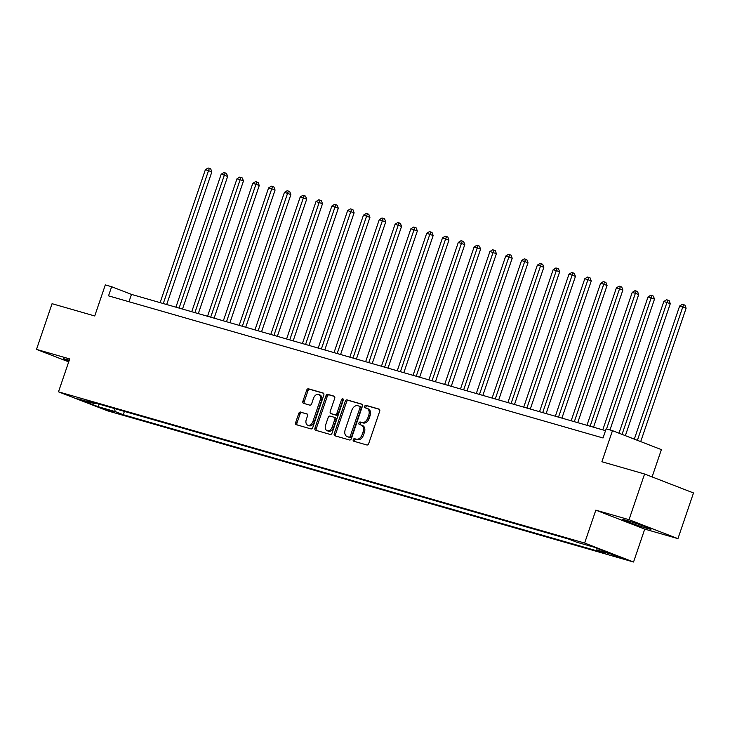 <?xml version="1.0" encoding="UTF-8"?>
<svg xmlns="http://www.w3.org/2000/svg" width="730" height="730" viewBox="0 0 730 730"><rect width="100%" height="100%" fill="white"/><g stroke="black" fill="none" stroke-linecap="round" stroke-linejoin="round"><path stroke-width="1.09" d="M353.229 439.679A1.332 0.903 -68.8 0 0 353.667 441.185L366.862 444.981A1.898 1.287 -68.8 0 0 368.714 443.539L379.7 411.245A1.898 1.287 -68.8 0 0 379.144 409.119A1.898 1.287 -68.8 0 0 379.071 409.101L365.885 405.305A1.332 0.903 -68.8 0 0 365.027 407.815L366.734 408.307A6.068 4.124 -68.8 0 1 366.971 408.389A6.068 4.124 -68.8 0 1 368.75 415.188L367.838 417.879A6.068 4.124 -68.8 0 1 361.907 422.478L360.2 421.986A1.332 0.903 -68.8 0 0 359.352 424.504L361.058 424.988A6.068 4.124 -68.8 0 1 361.295 425.07A6.068 4.124 -68.8 0 1 363.075 431.877L362.162 434.569A6.068 4.124 -68.8 0 1 356.231 439.168L354.524 438.675A1.332 0.903 -68.8 0 0 353.229 439.679M362.381 425.508A6.068 4.124 -68.8 0 1 362.618 425.581A6.068 4.124 -68.8 0 1 364.398 432.388L363.476 435.08A6.068 4.124 -68.8 0 1 357.554 439.679L355.848 439.186A1.332 0.903 -68.8 0 0 354.661 441.467M379.481 409.348L367.208 405.816A1.332 0.903 -68.8 0 0 366.022 408.106M368.057 408.818A6.068 4.124 -68.8 0 1 368.294 408.9A6.068 4.124 -68.8 0 1 370.073 415.708L369.161 418.39A6.068 4.124 -68.8 0 1 363.23 422.989L361.523 422.506A1.332 0.903 -68.8 0 0 360.337 424.787M69.259 360.237A15.074 0.675 -161.2 0 0 67.406 359.689A15.074 0.675 -161.2 0 0 63.446 358.832A15.074 0.675 -161.2 0 0 68.912 361.25M647.045 528.356A15.074 0.675 -161.2 0 0 650.996 529.214A15.074 0.675 -161.2 0 0 642.144 525.536A15.074 0.675 -161.2 0 0 626.413 520.362A15.074 0.675 -161.2 0 0 622.453 519.495A15.074 0.675 -161.2 0 0 631.313 523.173A15.074 0.675 -161.2 0 0 647.045 528.356M114.236 412.413L104.153 408.782L114.236 412.413M300.587 412.048A1.898 1.287 -68.8 0 0 298.734 413.481L295.65 422.542A1.898 1.287 -68.8 0 0 296.207 424.668A1.898 1.287 -68.8 0 0 296.289 424.696L310.934 428.902A1.898 1.287 -68.8 0 0 312.787 427.461L323.782 395.176A1.898 1.287 -68.8 0 0 323.226 393.05A1.898 1.287 -68.8 0 0 323.144 393.023L308.498 388.816A1.898 1.287 -68.8 0 0 306.646 390.249L302.923 401.19A1.898 1.287 -68.8 0 0 303.479 403.316A1.898 1.287 -68.8 0 0 303.552 403.343L309.821 405.15A1.898 1.287 -68.8 0 0 311.673 403.708L313.517 398.279A5.073 3.449 -68.8 0 1 318.672 394.501A5.073 3.449 -68.8 0 1 320.16 400.195L312.924 421.447A5.073 3.449 -68.8 0 1 307.768 425.225A5.073 3.449 -68.8 0 1 306.281 419.54L307.494 416A1.898 1.287 -68.8 0 0 306.938 413.873A1.898 1.287 -68.8 0 0 306.855 413.846L301.91 412.56A1.898 1.287 -68.8 0 0 300.057 413.992L296.973 423.053A1.898 1.287 -68.8 0 0 297.201 424.951M629.023 519.696L595.826 510.151L644.745 529.104L677.942 538.649L629.023 519.696L644.581 474.007L601.894 461.734L612.47 430.663L606.146 428.848L603.035 437.982L108.533 295.851L111.635 286.717L105.312 284.901L94.736 315.971L52.058 303.698L36.5 349.387L68.702 361.87M595.826 510.151L584.63 543.047L58.5 391.827L69.697 358.932L36.5 349.387M334.258 433.638A1.898 1.287 -68.8 0 0 334.815 435.764A1.898 1.287 -68.8 0 0 334.897 435.792L349.542 439.998A1.898 1.287 -68.8 0 0 351.395 438.566L362.39 406.272A1.898 1.287 -68.8 0 0 361.834 404.146A1.898 1.287 -68.8 0 0 361.751 404.119L347.106 399.912A1.898 1.287 -68.8 0 0 345.254 401.345L334.258 433.638L335.581 434.149A1.898 1.287 -68.8 0 0 335.809 436.056M330.234 434.45L315.588 430.244A1.898 1.287 -68.8 0 1 315.515 430.216A1.898 1.287 -68.8 0 1 314.959 428.09L325.954 395.797A1.898 1.287 -68.8 0 1 327.807 394.364L334.075 396.162A1.898 1.287 -68.8 0 1 334.148 396.189A1.898 1.287 -68.8 0 1 334.705 398.315L330.243 411.41A1.898 1.287 -68.8 0 0 330.799 413.536A1.898 1.287 -68.8 0 0 330.873 413.563L335.034 414.759A1.898 1.287 -68.8 0 0 336.886 413.317L341.53 399.684A1.332 0.903 -68.8 0 1 343.264 400.186L332.086 433.018A1.898 1.287 -68.8 0 1 330.234 434.45M644.581 474.007L693.5 492.96L677.942 538.649M613.182 554.992L622.955 558.505L613.182 554.992M584.63 543.047L633.549 562.009L107.419 410.789L58.5 391.827M124.401 411.401L123.27 414.713L605.133 553.212L597.131 550.11L614.213 555.019L593.846 547.126L576.773 542.226L568.77 539.123L86.916 400.624L94.909 403.726L95.739 403.161M123.27 414.713L115.276 411.611L98.203 406.71L77.836 398.817L94.909 403.726M652.1 476.918L661.389 449.625L612.47 430.663M644.745 529.104L633.549 562.009M605.535 430.654L131.473 294.4L111.635 286.717M128.973 301.727L131.473 294.4M597.131 550.11L596.556 548.175M114.345 408.508L115.276 411.611M98.203 406.71L98.951 404.082M362.162 404.365L348.429 400.423A1.898 1.287 -68.8 0 0 346.577 401.856L335.581 434.149M349.031 437.097A1.332 0.903 -68.8 0 0 350.327 436.093L359.981 407.741A1.332 0.903 -68.8 0 0 359.534 406.236L357.737 405.725A6.068 4.124 -68.8 0 0 351.805 410.324L345.217 429.696A6.068 4.124 -68.8 0 0 346.996 436.494A6.068 4.124 -68.8 0 0 347.234 436.577L350.354 437.608A1.332 0.903 -68.8 0 0 351.65 436.604L350.327 436.093M359.635 406.281L360.857 406.747A1.332 0.903 -68.8 0 1 361.295 408.252L351.65 436.604M348.082 436.905A6.068 4.124 -68.8 0 0 348.31 437.005A6.068 4.124 -68.8 0 0 348.557 437.087L347.234 436.577M350.354 437.608L348.557 437.087M334.477 396.408L329.13 394.875A1.898 1.287 -68.8 0 0 327.277 396.308L316.282 428.601A1.898 1.287 -68.8 0 0 316.501 430.499M332.05 414.019A1.898 1.287 -68.8 0 0 332.123 414.047A1.898 1.287 -68.8 0 0 332.196 414.074L336.357 415.27A1.898 1.287 -68.8 0 0 338.209 413.828L342.854 400.195L341.53 399.684M343.355 399.429A1.332 0.903 -68.8 0 0 342.854 400.195M325.616 424.997A5.073 3.449 -68.8 0 0 327.104 430.682A5.073 3.449 -68.8 0 0 332.26 426.904L334.815 419.421A1.898 1.287 -68.8 0 0 334.258 417.295A1.898 1.287 -68.8 0 0 334.176 417.268L330.024 416.073A1.898 1.287 -68.8 0 0 328.171 417.505L325.616 424.997M327.104 430.682L328.427 431.202A5.073 3.449 -68.8 0 0 333.583 427.424L332.26 426.904M334.322 417.323L335.499 417.779A1.898 1.287 -68.8 0 1 335.572 417.806A1.898 1.287 -68.8 0 1 336.129 419.933L333.583 427.424M307.266 414.092L301.91 412.56M307.768 425.225L309.091 425.736A5.073 3.449 -68.8 0 0 314.247 421.958L312.924 421.447M318.672 394.501L319.995 395.021A5.073 3.449 -68.8 0 1 321.483 400.706L314.247 421.958M323.554 393.269L309.821 389.327A1.898 1.287 -68.8 0 0 307.969 390.76L304.246 401.71A1.898 1.287 -68.8 0 0 304.465 403.608M640.703 441.604L686.109 308.215L679.639 306.025L634.324 439.132M637.39 440.318L682.796 306.938L683.654 304.675L684.977 305.186L686.109 308.215M679.639 306.025L682.386 304.31L683.654 304.675M625.364 435.664L670.295 303.671L663.826 301.481L618.994 433.191M622.06 434.377L666.992 302.393L667.841 300.13L669.164 300.641L670.295 303.671M663.826 301.481L666.581 299.765L667.841 300.13M609.961 429.943L654.491 299.127L648.021 296.946L602.77 429.861M606.548 428.966L651.178 297.849L652.036 295.586L653.359 296.097L654.491 299.127M648.021 296.946L650.768 295.221L652.036 295.586M593.536 427.205L638.677 294.591L635.374 293.305L632.207 292.401L586.966 425.316M590.123 426.229L635.374 293.305L636.222 291.042L637.545 291.553L638.677 294.591M632.207 292.401L634.963 290.677L636.222 291.042M577.722 422.661L622.873 290.047L619.56 288.761L616.403 287.857L571.152 420.772M574.318 421.685L619.56 288.761L620.418 286.498L621.741 287.009L622.873 290.047M616.403 287.857L619.149 286.133L620.418 286.498M561.917 418.117L607.059 285.503L603.756 284.216L600.589 283.313L555.347 416.228M558.505 417.14L603.756 284.216L604.604 281.953L605.927 282.464L607.059 285.503M600.589 283.313L603.345 281.588L604.604 281.953M546.104 413.572L591.254 280.959L587.942 279.672L584.785 278.769L539.534 411.684M542.7 412.596L587.942 279.672L588.8 277.409L590.123 277.92L591.254 280.959M584.785 278.769L587.531 277.044L588.8 277.409M530.299 409.028L575.441 276.415L572.137 275.128L568.971 274.224L523.729 407.139M526.887 408.052L572.137 275.128L572.986 272.865L574.309 273.376L575.441 276.415M568.971 274.224L571.727 272.5L572.986 272.865M514.486 404.484L559.636 271.87L556.324 270.584L553.167 269.68L507.916 402.595M511.082 403.507L556.324 270.584L557.182 268.321L558.505 268.832L559.636 271.87M553.167 269.68L555.913 267.956L557.182 268.321M498.681 399.94L543.823 267.326L540.519 266.039L537.353 265.136L492.111 398.051M495.268 398.963L540.519 266.039L541.368 263.776L542.691 264.287L543.823 267.326M537.353 265.136L540.109 263.411L541.368 263.776M482.868 395.395L528.018 262.782L524.706 261.495L521.548 260.592L476.298 393.507M479.464 394.419L524.706 261.495L525.563 259.232L526.887 259.743L528.018 262.782M521.548 260.592L524.295 258.867L525.563 259.232M467.063 390.851L512.205 258.238L505.735 256.048L460.493 388.971M463.65 389.875L508.901 256.96L509.75 254.688L511.073 255.208L512.205 258.238M505.735 256.048L508.491 254.332L509.75 254.688M451.249 386.307L496.4 253.693L489.93 251.503L444.679 384.427M447.846 385.33L493.088 252.416L493.945 250.144L495.268 250.664L496.4 253.693M489.93 251.503L492.677 249.788L493.945 250.144M435.445 381.772L480.586 249.149L474.117 246.959L428.875 379.883M432.032 380.786L477.283 247.871L478.132 245.599L479.455 246.12L480.586 249.149M474.117 246.959L476.873 245.243L478.132 245.599M419.631 377.227L464.782 244.605L458.312 242.415L413.061 375.339M416.228 376.242L461.47 243.327L462.327 241.055L463.65 241.575L464.782 244.605M458.312 242.415L461.059 240.699L462.327 241.055M403.827 372.683L448.968 240.06L442.499 237.87L397.257 370.794M400.414 371.698L445.665 238.783L446.514 236.52L447.837 237.031L448.968 240.06M442.499 237.87L445.254 236.155L446.514 236.52M388.013 368.139L433.164 235.516L426.694 233.326L381.443 366.25M384.61 367.154L429.851 234.239L430.709 231.976L432.032 232.487L433.164 235.516M426.694 233.326L429.441 231.611L430.709 231.976M372.209 363.595L417.35 230.972L410.88 228.782L365.639 361.706M368.796 362.609L414.047 229.695L414.895 227.431L416.219 227.942L417.35 230.972M410.88 228.782L413.636 227.066L414.895 227.431M356.395 359.05L401.546 226.428L395.076 224.238L349.825 357.162M352.991 358.065L398.233 225.15L399.091 222.887L400.414 223.398L401.546 226.428M395.076 224.238L397.823 222.522L399.091 222.887M340.591 354.506L385.732 221.883L379.262 219.694L334.021 352.617M337.178 353.521L382.429 220.606L383.277 218.343L384.601 218.854L385.732 221.883M379.262 219.694L382.018 217.978L383.277 218.343M324.777 349.962L369.927 217.339L363.458 215.149L318.207 348.073M321.373 348.976L366.615 216.062L367.473 213.799L368.796 214.31L369.927 217.339M363.458 215.149L366.204 213.434L367.473 213.799M308.973 345.418L354.114 212.795L347.644 210.605L302.402 343.529M305.56 344.441L350.811 211.518L351.659 209.254L352.982 209.766L354.114 212.795M347.644 210.605L350.4 208.889L351.659 209.254M293.159 340.873L338.309 208.251L331.84 206.061L286.589 338.985M289.755 339.897L334.997 206.973L335.855 204.71L337.178 205.221L338.309 208.251M331.84 206.061L334.586 204.345L335.855 204.71M277.354 336.329L322.496 203.707L316.026 201.517L270.784 334.44M273.942 335.353L319.192 202.429L320.041 200.166L321.364 200.677L322.496 203.707M316.026 201.517L318.782 199.801L320.041 200.166M261.541 331.785L306.691 199.162L300.222 196.972L254.971 329.896M258.137 330.809L303.379 197.885L304.237 195.622L305.56 196.133L306.691 199.162M300.222 196.972L302.968 195.257L304.237 195.622M245.736 327.241L290.878 194.618L287.574 193.34L284.408 192.437L239.166 325.352M242.323 326.264L287.574 193.34L288.423 191.077L289.746 191.589L290.878 194.618M284.408 192.437L287.164 190.713L288.423 191.077M229.923 322.696L275.073 190.074L271.761 188.796L268.603 187.893L223.353 320.808M226.519 321.72L271.761 188.796L272.618 186.533L273.942 187.044L275.073 190.074M268.603 187.893L271.35 186.168L272.618 186.533M214.118 318.152L259.26 185.539L255.956 184.252L252.79 183.349L207.548 316.263M210.705 317.176L255.956 184.252L256.805 181.989L258.128 182.5L259.26 185.539M252.79 183.349L255.546 181.624L256.805 181.989M198.304 313.608L243.455 180.994L240.143 179.708L236.985 178.804L191.734 311.719M194.901 312.632L240.143 179.708L241 177.445L242.323 177.956L243.455 180.994M236.985 178.804L239.732 177.08L241 177.445M182.5 309.064L227.641 176.45L224.338 175.163L221.172 174.26L175.93 307.175M179.087 308.087L224.338 175.163L225.187 172.9L226.51 173.411L227.641 176.45M221.172 174.26L223.928 172.536L225.187 172.9M166.686 304.519L211.837 171.906L208.525 170.619L205.367 169.716L160.116 302.631M163.283 303.543L208.525 170.619L209.382 168.356L210.705 168.867L211.837 171.906M205.367 169.716L208.114 167.991L209.382 168.356M618.784 556.817L618.602 557.364M357.554 439.679L356.231 439.168M363.476 435.08L362.162 434.569M364.398 432.388L363.075 431.877M361.523 422.506L360.2 421.986M363.23 422.989L361.907 422.478M369.161 418.39L367.838 417.879M370.073 415.708L368.75 415.188M367.208 405.816L365.885 405.305M355.848 439.186L354.524 438.675M346.577 401.856L345.254 401.345M348.429 400.423L347.106 399.912M361.295 408.252L359.981 407.741M316.282 428.601L314.959 428.09M327.277 396.308L325.954 395.797M329.13 394.875L327.807 394.364M332.196 414.074L330.873 413.563M336.357 415.27L335.034 414.759M338.209 413.828L336.886 413.317M336.129 419.933L334.815 419.421M321.483 400.706L320.16 400.195M304.246 401.71L302.923 401.19M307.969 390.76L306.646 390.249M309.821 389.327L308.498 388.816M296.973 423.053L295.65 422.542M300.057 413.992L298.734 413.481M362.618 425.581L361.295 425.07M368.294 408.9L366.971 408.389M360.912 406.765L359.589 406.254M348.31 437.005L346.996 436.494M332.123 414.047L330.799 413.536M335.572 417.806L334.258 417.295"/></g></svg>
